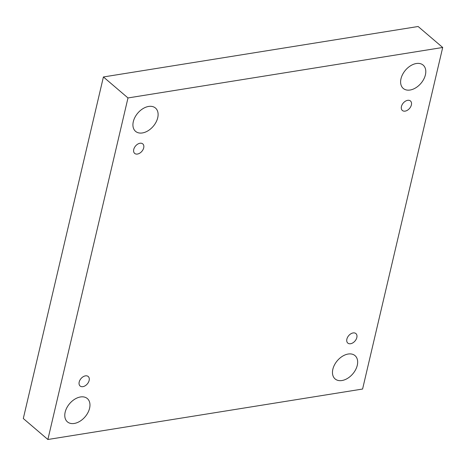 <?xml version="1.0" encoding="UTF-8"?>
<svg xmlns="http://www.w3.org/2000/svg" width="466" height="466" viewBox="0 0 466 466"><rect width="100%" height="100%" fill="white"/><g stroke="black" fill="none" stroke-linecap="round" stroke-linejoin="round"><path stroke-width="0.7" d="M47.876 439.496L127.987 97.947L442.7 47.48L362.589 389.034L47.876 439.496L23.3 418.52L103.411 76.966L127.987 97.947M416.307 63.522A15.326 10.159 130.5 0 0 402.665 74.321A15.326 10.159 130.5 0 0 403.247 88.429A15.326 10.159 130.5 0 0 415.771 87.812A15.326 10.159 130.5 0 0 425.411 74.81A15.326 10.159 130.5 0 0 423.151 65.112A15.326 10.159 130.5 0 0 416.307 63.522M348.172 354.032A15.326 10.159 130.5 0 0 334.524 364.831A15.326 10.159 130.5 0 0 335.112 378.94A15.326 10.159 130.5 0 0 347.63 378.328A15.326 10.159 130.5 0 0 357.271 365.327A15.326 10.159 130.5 0 0 355.016 355.628A15.326 10.159 130.5 0 0 348.172 354.032M80.484 396.962A15.326 10.159 130.5 0 0 66.836 407.756A15.326 10.159 130.5 0 0 67.424 421.87A15.326 10.159 130.5 0 0 79.942 421.252A15.326 10.159 130.5 0 0 89.583 408.251A15.326 10.159 130.5 0 0 87.328 398.552A15.326 10.159 130.5 0 0 80.484 396.962M148.619 106.446A15.326 10.159 130.5 0 0 134.977 117.246A15.326 10.159 130.5 0 0 135.565 131.354A15.326 10.159 130.5 0 0 148.083 130.742A15.326 10.159 130.5 0 0 157.724 117.741A15.326 10.159 130.5 0 0 155.463 108.036A15.326 10.159 130.5 0 0 148.619 106.446M139.992 143.248A6.244 4.136 130.5 0 0 134.429 147.652A6.244 4.136 130.5 0 0 134.668 153.401A6.244 4.136 130.5 0 0 137.458 154.048A6.244 4.136 130.5 0 0 143.015 149.65A6.244 4.136 130.5 0 0 142.777 143.901A6.244 4.136 130.5 0 0 139.992 143.248M85.429 375.858A6.244 4.136 130.5 0 0 79.872 380.256A6.244 4.136 130.5 0 0 80.111 386.005A6.244 4.136 130.5 0 0 82.901 386.652A6.244 4.136 130.5 0 0 88.458 382.254A6.244 4.136 130.5 0 0 88.22 376.505A6.244 4.136 130.5 0 0 85.429 375.858M353.117 332.934A6.244 4.136 130.5 0 0 347.56 337.332A6.244 4.136 130.5 0 0 347.799 343.081A6.244 4.136 130.5 0 0 350.589 343.727A6.244 4.136 130.5 0 0 356.146 339.33A6.244 4.136 130.5 0 0 355.908 333.58A6.244 4.136 130.5 0 0 353.117 332.934M407.674 100.324A6.244 4.136 130.5 0 0 402.117 104.728A6.244 4.136 130.5 0 0 402.356 110.471A6.244 4.136 130.5 0 0 405.146 111.124A6.244 4.136 130.5 0 0 410.703 106.72A6.244 4.136 130.5 0 0 410.464 100.976A6.244 4.136 130.5 0 0 407.674 100.324M103.411 76.966L418.124 26.504L442.7 47.48"/></g></svg>
